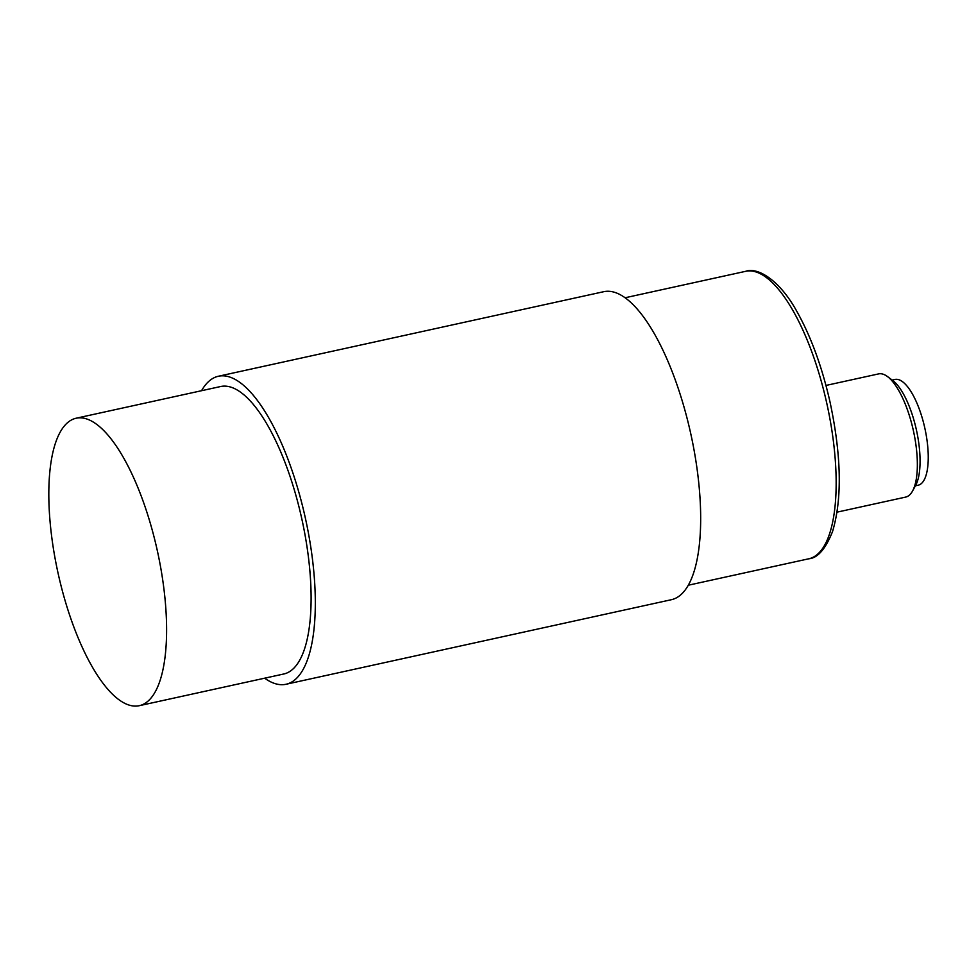 <?xml version="1.0" encoding="UTF-8"?>
<svg xmlns="http://www.w3.org/2000/svg" width="977" height="977" viewBox="0 0 977 977"><rect width="100%" height="100%" fill="white"/><g stroke="black" fill="none" stroke-linecap="round" stroke-linejoin="round"><path stroke-width="1.47" d="M892.196 380.053L894.969 379.455A54.138 18.722 77.6 0 1 921.14 414.456A54.138 18.722 77.6 0 1 918.185 485.203L915.412 485.813M825.968 385.439L878.604 373.898A63.065 21.812 77.6 0 1 887.409 376.511A63.065 21.812 77.6 0 1 913.422 430.82A63.065 21.812 77.6 0 1 912.542 491.04A63.065 21.812 77.6 0 1 910.796 493.666A63.065 21.812 77.6 0 1 905.642 497.098L837.081 512.143M912.542 491.04L915.657 485.361A57.814 19.992 -102.4 0 0 916.463 430.161A57.814 19.992 -102.4 0 0 892.612 380.371L887.409 376.511M264.645 678.185A157.676 54.517 -102.4 0 0 286.005 684.266L671.37 599.707A157.676 54.517 -102.4 0 0 690.824 434.008A157.676 54.517 -102.4 0 0 603.786 291.683L218.421 376.243A157.676 54.517 -102.4 0 0 205.524 384.828A157.676 54.517 -102.4 0 0 201.555 390.702M286.005 684.266A157.676 54.517 -102.4 0 0 305.471 518.567A157.676 54.517 -102.4 0 0 218.421 376.243M139.247 705.699L283.757 673.996A147.161 50.889 -102.4 0 0 301.917 519.349A147.161 50.889 -102.4 0 0 220.68 386.513L76.169 418.217A147.161 50.889 -102.4 0 0 64.128 426.241A147.161 50.889 -102.4 0 0 62.662 591.977A147.161 50.889 -102.4 0 0 139.247 705.699A147.161 50.889 -102.4 0 0 157.407 551.052A147.161 50.889 -102.4 0 0 76.169 418.217M808.809 558.783C817.627 558.123 825.528 549.062 832.526 531.586C842.272 498.954 841.441 455.783 830.035 402.072C822.084 366.986 811.142 336.992 797.232 312.09C779.402 279.288 757.175 267.014 745.732 271.301A147.161 50.889 77.6 0 1 826.969 404.136A147.161 50.889 77.6 0 1 808.809 558.783L688.235 585.235M745.732 271.301L625.158 297.753"/></g></svg>
